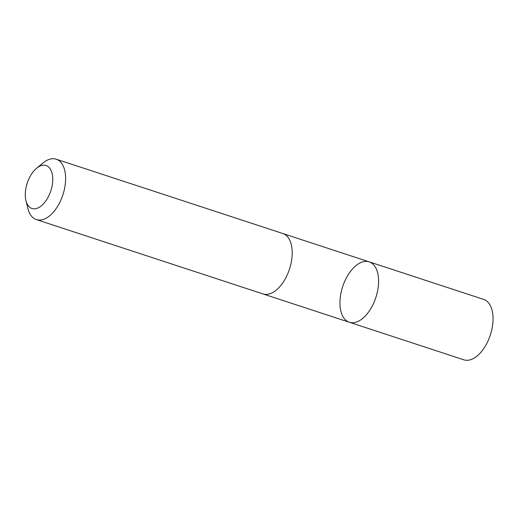 <?xml version="1.0" encoding="UTF-8"?>
<svg xmlns="http://www.w3.org/2000/svg" width="519" height="519" viewBox="0 0 519 519"><rect width="100%" height="100%" fill="white"/><g stroke="black" fill="none" stroke-linecap="round" stroke-linejoin="round"><path stroke-width="0.78" d="M367.958 312.84A31.789 17.451 108.2 0 1 349.365 322.26A31.789 17.451 108.2 0 1 342.689 286.618A31.789 17.451 108.2 0 1 369.178 261.848A31.789 17.451 108.2 0 1 378.578 282.278A31.789 17.451 108.2 0 1 367.958 312.84A31.789 17.451 108.2 0 1 349.365 322.26L463.83 359.81A31.795 17.458 -71.8 0 0 482.43 350.39A31.795 17.458 -71.8 0 0 493.05 319.821A31.795 17.458 -71.8 0 0 483.65 299.398L369.178 261.848A31.789 17.451 108.2 0 1 378.578 282.278A31.789 17.451 108.2 0 1 367.958 312.84M25.95 200.665L27.935 208.599A31.795 17.458 -71.8 0 0 36.395 219.602L262.99 293.929A31.795 17.458 -71.8 0 0 289.479 269.16A31.795 17.458 -71.8 0 0 282.803 233.511L56.214 159.19A31.795 17.458 -71.8 0 0 42.882 163.044L36.577 168.26A22.615 12.417 -71.8 0 0 32.833 172.217A22.615 12.417 -71.8 0 0 25.95 200.665A22.615 12.417 -71.8 0 0 42.675 204.648A22.615 12.417 -71.8 0 0 52.413 174.961A22.615 12.417 -71.8 0 0 36.577 168.26M36.395 219.602A31.795 17.458 -71.8 0 0 62.89 194.839A31.795 17.458 -71.8 0 0 56.214 159.19M263.328 294.039L349.365 322.26M283.14 233.634L369.178 261.848"/></g></svg>
